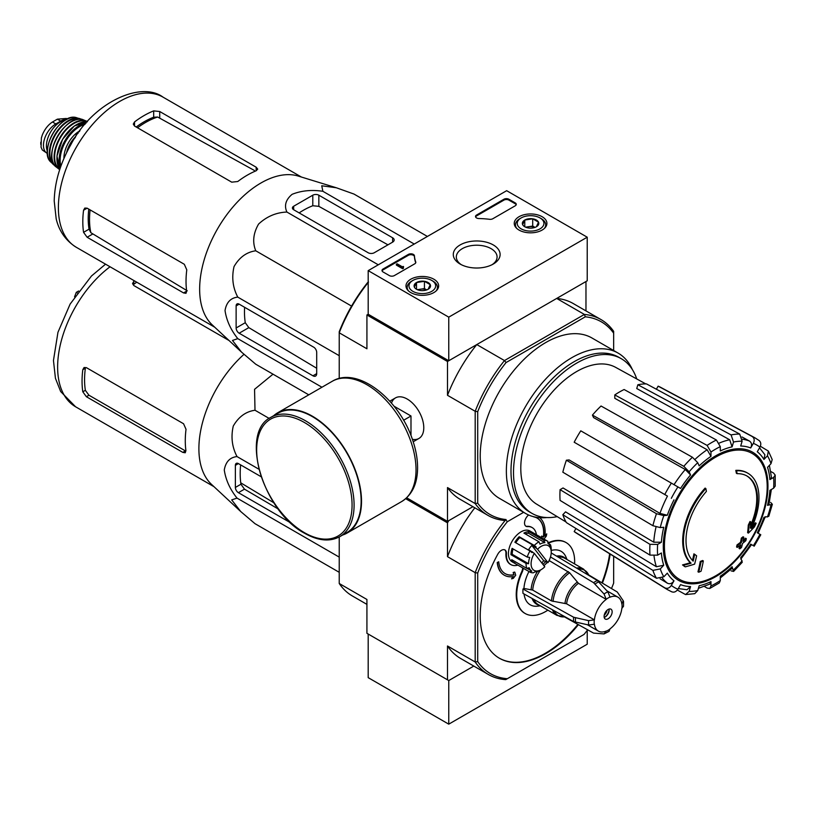 <?xml version="1.0" encoding="UTF-8"?>
<svg xmlns="http://www.w3.org/2000/svg" width="816" height="816" viewBox="0 0 816 816"><rect width="100%" height="100%" fill="white"/><g stroke="black" fill="none" stroke-linecap="round" stroke-linejoin="round"><path stroke-width="1.22" d="M448.759 317.149L368.189 270.637L506.665 190.689L587.224 237.201L448.759 317.149L448.759 360.754L368.189 314.242L368.189 270.637M542.13 216.719A16.33 9.435 180 0 1 546.914 223.513A16.33 9.435 180 0 1 530.584 232.825A16.33 9.435 180 0 1 514.243 223.513A16.33 9.435 180 0 1 524.239 214.7A16.33 9.435 180 0 1 542.13 216.719M433.867 279.225A16.33 9.435 180 0 1 438.651 286.008A16.33 9.435 180 0 1 422.321 295.331A16.33 9.435 180 0 1 405.991 286.008A16.33 9.435 180 0 1 415.976 277.205A16.33 9.435 180 0 1 433.867 279.225M493.262 244.933A23.419 13.525 180 0 1 493.262 264.058A23.419 13.525 180 0 1 460.142 264.058A23.419 13.525 180 0 1 460.142 244.933A23.419 13.525 180 0 1 493.262 244.933M394.373 275.573A3.56 2.06 180 0 1 389.334 275.573L383.041 271.942A3.56 2.06 180 0 1 382 270.484A3.56 2.06 180 0 1 383.041 269.035L408.357 254.419A3.56 2.06 180 0 1 412.172 253.96A3.56 2.06 180 0 1 414.436 255.796A62.312 35.975 180 0 0 415.732 261.926A3.56 2.06 180 0 1 415.813 262.344A3.56 2.06 180 0 1 414.763 263.803L394.373 275.573M492.813 218.739A3.56 2.06 180 0 1 489.559 219.3A62.312 35.975 180 0 0 478.951 218.545A3.56 2.06 180 0 1 475.524 216.495A3.56 2.06 180 0 1 476.564 215.036L503.89 199.257A3.56 2.06 180 0 1 508.929 199.257L515.222 202.898A3.56 2.06 180 0 1 516.263 204.347A3.56 2.06 180 0 1 515.222 205.805L492.813 218.739M448.759 360.754L587.224 280.806L587.224 237.201M461.295 264.68A20.38 11.761 180 0 1 456.328 256.989A20.38 11.761 180 0 1 468.904 246.116A20.38 11.761 180 0 1 491.11 248.666A20.38 11.761 180 0 1 497.077 256.989A20.38 11.761 180 0 1 492.109 264.68M382.082 270.922A3.56 2.06 180 0 1 383.041 269.902L408.357 255.296A3.56 2.06 180 0 1 412.172 254.837A3.56 2.06 180 0 1 414.436 256.673L414.436 255.796M415.732 262.783A62.312 35.975 180 0 1 414.436 256.673M403.43 267.434L402.676 267.872L396.382 264.241L397.137 263.803L402.451 266.873L403.186 266.414L403.43 268.311L402.676 268.739L402.676 267.872M403.563 266.638L403.43 267.577M402.676 268.739L396.382 265.108L396.382 264.241M475.606 216.934A3.56 2.06 180 0 1 476.564 215.914L503.89 200.134A3.56 2.06 180 0 1 508.929 200.134L515.222 203.765A3.56 2.06 180 0 1 516.181 204.785M414.375 287.12A8.221 4.743 180 0 1 416.507 282.54A8.221 4.743 180 0 1 424.442 281.306A8.221 4.743 180 0 1 430.256 284.672L428.135 289.252A8.221 4.743 180 0 1 420.189 290.486A8.221 4.743 180 0 1 416.507 289.252A8.221 4.743 180 0 1 414.375 287.12L416.507 282.54L424.442 281.306L430.256 284.672A8.221 4.743 180 0 1 428.135 289.252M411.621 281.173L412.876 280.449A13.352 7.711 180 0 1 431.756 280.449A13.352 7.711 180 0 1 431.756 291.343A13.352 7.711 180 0 1 412.876 291.343A13.352 7.711 180 0 1 412.876 280.449L411.621 281.173A15.137 8.741 180 0 0 407.184 287.354L407.184 289.445M431.756 280.449L433.021 281.173A15.137 8.741 180 0 1 437.447 287.354A15.137 8.741 180 0 1 436.101 290.955M408.53 290.955A15.137 8.741 180 0 1 407.184 287.354M417.945 289.915A7.12 4.111 180 0 1 420.475 289.19L417.343 289.68M426.737 289.904L424.442 288.578L420.475 289.19A7.12 4.111 180 0 1 426.686 289.915M424.442 288.578L424.442 281.306M416.507 289.18L416.507 282.54M522.638 224.624A8.221 4.743 180 0 1 524.77 220.034A8.221 4.743 180 0 1 532.705 218.81A8.221 4.743 180 0 1 538.519 222.166L536.398 226.746A8.221 4.743 180 0 1 528.452 227.98A8.221 4.743 180 0 1 524.77 226.746A8.221 4.743 180 0 1 522.638 224.624L524.77 220.034L532.705 218.81L538.519 222.166A8.221 4.743 180 0 1 536.398 226.746M519.884 218.668L521.138 217.943A13.352 7.711 180 0 1 540.019 217.943A13.352 7.711 180 0 1 540.019 228.847A13.352 7.711 180 0 1 521.138 228.847A13.352 7.711 180 0 1 521.138 217.943L519.884 218.668A15.137 8.741 180 0 0 515.447 224.849L515.447 226.94M540.019 217.943L541.283 218.668A15.137 8.741 180 0 1 545.71 224.849A15.137 8.741 180 0 1 544.364 228.449M516.793 228.449A15.137 8.741 180 0 1 515.447 224.849M526.208 227.409A7.12 4.111 180 0 1 528.737 226.685L525.606 227.174M535 227.399L532.705 226.073L528.737 226.685A7.12 4.111 180 0 1 534.949 227.409M532.705 226.073L532.705 218.81M524.77 226.675L524.77 220.034M587.663 629.819A110.374 63.73 -60 0 1 584.032 634.43L505.747 679.626A112.159 64.76 -60 0 1 488.345 674.475A112.159 64.76 -60 0 1 475.187 661.98L447.494 645.986L447.494 679.82L448.759 680.554L368.189 634.032L368.189 677.647L448.759 724.159L587.224 644.212L587.224 630.38M448.759 680.554L473.81 666.08L448.759 680.554L448.759 724.159M406.674 497.811L447.494 521.383L472.923 506.705L448.759 520.659L447.494 522.832L405.685 498.698M747.915 473.26L747.16 472.821A53.407 30.835 -60 0 0 735.808 470.373L736.573 470.801A53.407 30.835 -60 0 1 747.915 473.26A53.407 30.835 -60 0 1 751.342 528.401A192.535 120.421 175.5 0 0 756.157 523.26L755.402 522.821A192.535 120.421 175.5 0 1 752.403 526.085M736.573 470.801A194.626 112.363 60 0 1 737.123 473.688L736.369 473.249A194.626 112.363 60 0 0 735.808 470.373M746.66 475.83A50.561 29.192 -60 0 1 750.557 525.565M737.123 473.688A50.561 29.192 -60 0 1 747.048 476.044A50.561 29.192 -60 0 1 750.353 528.115A192.178 100.868 -124.2 0 0 750.771 521.924L750.016 521.485A190.76 155.275 112.2 0 1 748.292 525.086A192.719 101.143 55.8 0 1 747.619 532.664L748.374 533.103A191.984 120.085 -4.5 0 0 754.412 526.922A186.548 151.847 -67.8 0 0 756.157 523.26M750.771 521.924A190.76 155.275 112.2 0 1 749.047 525.524L748.292 525.086M749.047 525.524A192.719 101.143 55.8 0 1 748.374 533.103M694.661 554.319A192.178 120.207 64.5 0 1 693.172 561.122A50.561 29.192 -60 0 1 706.401 491.416A194.626 112.363 -120 0 0 705.85 488.539L705.095 488.101A53.407 30.835 -60 0 0 690.316 562.754A192.535 101.051 -175.8 0 1 682.523 564.907A186.548 11.954 32.6 0 1 684.502 566.416L685.256 566.855A191.984 100.756 4.2 0 0 694.61 564.142A192.719 120.544 -115.5 0 0 696.599 555.798A190.76 12.22 -147.4 0 0 694.661 554.319L693.906 553.88A192.178 120.207 64.5 0 1 692.478 560.429M690.316 562.754L691.07 563.193A53.407 30.835 -60 0 1 705.85 488.539M691.07 563.193A192.535 101.051 -175.8 0 1 683.278 565.335L682.523 564.907M683.278 565.335A186.548 11.954 32.6 0 1 685.256 566.855M703.331 560.939A192.505 111.139 180 0 1 701.015 561.928L700.25 561.49A193.484 111.71 60 0 1 697.955 571.792L698.71 572.22A189.292 109.283 0 0 0 701.036 571.241A193.902 111.955 -120 0 0 703.331 560.939L702.576 560.5A192.505 111.139 180 0 1 700.25 561.49M701.015 561.928A193.484 111.71 60 0 1 698.71 572.22M739.806 548.852A189.292 109.283 0 0 0 741.509 547.516A193.484 111.71 -120 0 0 742.529 543.446A190.709 110.109 0 0 0 745.844 540.712A192.505 111.139 -120 0 0 746.303 538.652A191.352 110.476 180 0 1 742.988 541.385A193.484 111.71 -120 0 0 743.815 537.214L743.06 536.775A192.505 111.139 180 0 1 741.346 538.111A193.902 111.955 60 0 1 740.52 542.293A191.352 110.476 180 0 1 737.021 544.915A194.626 112.363 60 0 1 736.562 546.985L737.317 547.414A190.709 110.109 0 0 0 740.816 544.792A193.902 111.955 60 0 1 739.806 548.852L739.051 548.423A193.902 111.955 60 0 0 739.775 545.598M743.815 537.214A192.505 111.139 180 0 1 742.101 538.55L741.346 538.111M742.101 538.55A193.902 111.955 60 0 1 741.275 542.732L740.52 542.293M741.275 542.732A191.352 110.476 180 0 1 737.776 545.353L737.021 544.915M737.776 545.353A194.626 112.363 60 0 1 737.317 547.414M746.303 538.652L745.549 538.213A191.352 110.476 180 0 1 743.254 540.131M740.816 559.113L751.546 544.639L750.689 544.139L754.198 546.169L760.787 534.755L757.279 532.736A76.99 44.452 -60 0 0 763.96 517.324L768.774 516.344L772.354 504.298L767.53 505.328L768.886 504.645L771.355 489.498M767.53 505.328A76.99 44.452 -60 0 0 769.876 490.355L773.629 488.182L775.2 486.112L775.2 475.116L773.537 473.005L770.763 471.485M775.2 475.116L773.629 477.431L769.876 479.594L771.446 477.278L769.396 465.355M769.876 479.594A76.99 44.452 -60 0 0 767.53 467.333L770.998 463.672L772.201 459.551L768.386 451.105L760.369 446.25M768.376 451.105L767.438 455.787L763.96 459.449L764.898 454.747L759.553 447.831M763.96 459.449A76.99 44.452 -60 0 0 757.279 451.758L759.941 447.158C761.359 444.159 760.961 441.864 758.737 440.283M656.37 389.222L658.135 386.162L752.148 436.478C754.372 438.059 754.769 440.354 753.352 443.353L750.689 447.953C752.107 444.975 751.72 442.69 749.527 441.099L742.009 436.968M750.689 447.953A76.99 44.452 -60 0 0 740.693 446.015L742.132 441.181L739.704 434.061L646.476 383.897A84.211 48.613 -60 0 0 637.867 384.754L731.095 434.918A87.628 50.592 -60 0 1 739.704 434.061M731.095 434.918L733.523 442.027L732.085 446.872L729.698 439.773L636.745 388.538L637.867 384.754M732.085 446.872A76.99 44.452 -60 0 0 720.293 450.973L720.293 446.627L716.417 440.018L624.118 389.528A84.211 48.613 -60 0 0 614.795 394.913L707.095 445.403A87.628 50.592 -60 0 1 716.417 440.018M707.095 445.403L710.971 452.013L710.971 456.348L707.135 449.749L614.795 398.31L614.795 394.913M710.971 456.348A76.99 44.452 -60 0 0 699.179 465.865L697.741 462.692L692.417 457.246L601.045 406.011A84.211 48.613 -60 0 0 592.436 415.099L683.808 466.334A87.628 50.592 -60 0 1 692.417 457.246M683.808 466.334L689.132 471.781L690.571 474.953L685.277 469.526L593.569 417.588L592.436 415.099M690.571 474.953A76.99 44.452 -60 0 0 680.575 488.447L580.778 430.828A84.211 48.613 -60 0 0 574.189 442.231L664.775 494.537A87.628 50.592 -60 0 1 671.364 483.123M664.775 494.537L667.457 496.087A82.334 47.532 -60 0 0 659.96 513.386L667.304 515.253L663.836 515.6L656.462 513.713L566.396 460.204L569.119 459.928L659.96 513.386M566.396 460.204A84.211 48.613 -60 0 0 562.836 472.199L652.892 525.708L660.266 527.595L663.734 527.258A76.99 44.452 -60 0 0 661.388 542.232L657.635 544.394L649.975 544.343L560.092 489.661L563.04 487.958L653.759 542.201A82.334 47.532 -60 0 1 656.013 527.024M560.092 489.661A84.211 48.613 -60 0 0 560.092 500.412L649.975 555.104L657.635 555.155L661.388 552.983A76.99 44.452 -60 0 0 663.734 565.253L660.266 568.915L652.892 570.374L562.836 514.723L565.549 511.846L656.39 566.732A82.334 47.532 -60 0 1 654.055 556.063M562.836 514.723A84.211 48.613 -60 0 0 566.396 522.597L656.462 578.248L663.836 576.8L667.304 573.138A76.99 44.452 -60 0 0 673.985 580.829L671.323 585.419C669.436 588.152 667.253 588.958 664.775 587.826L574.189 531.563L575.953 528.503M671.364 591.631C673.843 592.763 676.025 591.957 677.912 589.223L680.575 584.623A76.99 44.452 -60 0 0 690.571 586.571L689.132 591.406L685.552 594.568L694.773 593.66L697.741 590.549L699.179 585.715A76.99 44.452 -60 0 0 710.971 581.614L710.971 585.949L709.757 588.469L707.095 588.091L704.392 586.439M709.757 588.469L719.273 582.971L720.293 580.574L720.293 576.239A76.99 44.452 -60 0 0 732.085 566.712L733.604 571.414L742.254 562.285L740.693 557.634A76.99 44.452 -60 0 0 750.689 544.139M772.354 504.298L770.62 502.401M731.095 570.863L733.604 571.414M732.085 566.712L732.166 568.232L720.293 577.942M710.971 581.614L709.747 584.134L698.404 588.326M685.552 594.568L677.341 590.05M690.571 586.571L686.97 589.733L678.3 588.56M673.985 580.829C672.109 583.542 669.936 584.348 667.457 583.246A82.334 47.532 -60 0 1 662.266 578.003M660.124 578.799L667.457 583.246M664.775 587.826A87.628 50.592 -60 0 0 667.141 589.458L576.575 533.225A84.211 48.613 -60 0 1 574.189 531.563M663.734 565.253L656.39 566.732M661.388 542.232L653.759 542.201M658.135 386.162A84.211 48.613 -60 0 1 660.776 387.406L754.749 437.713A87.628 50.592 -60 0 0 752.148 436.478M368.189 314.242L366.925 314.966L447.494 361.488L476.779 344.576A113.047 65.27 120 0 0 447.494 395.301L447.494 361.488M507.338 678.708A110.374 63.73 -60 0 1 477.707 661.603L475.187 661.98L475.187 572.659A112.159 64.76 -60 0 1 505.747 519.731L504.472 520.465A113.047 65.27 -60 0 1 487.907 515.355A113.047 65.27 -60 0 1 475.187 503.554L475.187 411.284A113.047 65.27 -60 0 1 504.472 360.57L476.779 344.576M506.073 519.537A111.272 64.24 -60 0 1 477.707 503.166L477.707 411.682A111.272 64.24 -60 0 1 506.073 362.549L504.472 360.57L584.378 314.435L556.685 298.442L585.97 281.54L585.97 310.896M339.232 378.471L339.232 331.735A111.272 64.24 -60 0 1 367.598 282.601L368.516 282.071M412.386 439.334A23.419 13.525 -120 0 0 423.779 427.737A23.419 13.525 -120 0 0 407.215 399.055A23.419 13.525 -120 0 0 391.476 403.114M477.707 411.682L475.187 411.284L447.494 395.301M368.189 282.489A113.047 65.27 -60 0 0 339.232 332.795L366.925 348.779L366.925 314.966M447.494 521.383L447.494 487.57A113.047 65.27 120 0 0 460.214 499.361L487.907 515.355M477.707 503.166L475.187 503.554L447.494 487.57M506.073 362.549L585.296 316.812L584.378 314.435A113.047 65.27 -60 0 1 600.953 319.546A113.047 65.27 -60 0 1 613.663 331.337L613.663 350.523M546.924 517.548A92.575 53.448 -60 0 1 525.535 513.437L499.402 498.352A92.575 53.448 -60 0 1 499.402 391.445A92.575 53.448 -60 0 1 591.977 337.997L618.11 353.093A92.575 53.448 -60 0 1 632.359 369.566M585.296 316.812A111.272 64.24 -60 0 1 613.663 333.183M600.953 319.546L573.26 303.552A113.047 65.27 120 0 0 556.685 298.442M525.535 513.437A92.575 53.448 -60 0 1 525.535 406.541A92.575 53.448 -60 0 1 618.11 353.093M557.236 516.65A89.301 51.561 -60 0 1 532.001 513.386A89.301 51.561 -60 0 1 532.001 410.275A89.301 51.561 -60 0 1 621.302 358.714A89.301 51.561 -60 0 1 636.735 378.94M566.039 521.985L536.673 504.176A78.999 45.604 -60 0 1 520.975 473.362A78.999 45.604 -60 0 1 552.911 391.374A78.999 45.604 -60 0 1 615.662 367.363L645.762 383.897M532.001 513.386L529.492 511.938A89.301 51.561 -60 0 1 529.482 408.826A89.301 51.561 -60 0 1 618.783 357.265L621.302 358.714M293.658 209.732L368.189 252.756A4.274 2.468 0 0 0 374.228 252.756L392.608 242.148A5.345 3.08 0 0 0 394.169 239.965A5.345 3.08 0 0 0 392.608 237.782L318.842 195.197A4.274 2.468 0 0 0 312.793 195.197L293.658 206.244A4.274 2.468 0 0 0 292.414 207.988A4.274 2.468 0 0 0 293.658 209.732L293.658 206.244M427.4 236.446L354.001 194.065L336.365 187.772L321.749 185.783L322.861 191.291C311.579 189.608 301.339 190.618 292.128 194.31C285.743 199.645 283.999 205.55 286.895 212.048L378.277 264.802M322.861 191.291L414.242 244.045M286.895 212.048C276.196 212.466 266.761 216.464 258.58 224.063C253.235 233.305 252.297 242.209 255.755 250.787C246.585 252.083 239.343 257.356 234.029 266.597C231.54 277.491 232.795 287.671 237.782 297.126C230.693 297.871 226.44 302.338 225.032 310.529C226.46 320.372 230.704 329.735 237.782 338.64L232.468 340.445L241.495 352.094L255.755 364.222L308.774 394.832M237.782 338.64L321.943 387.233M237.782 297.126L339.232 355.694M255.755 250.787L351.574 306.102M239.149 333.214L312.926 375.799A5.345 3.08 -120 0 0 315.598 376.064A5.345 3.08 -120 0 0 316.7 373.626L316.7 352.4A4.274 2.468 -120 0 0 313.681 347.167L239.149 304.144A4.274 2.468 -120 0 0 237.017 303.929A4.274 2.468 -120 0 0 236.13 305.888L236.13 327.981A4.274 2.468 -120 0 0 239.149 333.214L248.819 327.634L245.269 322.708A83.079 47.971 120 0 1 244.627 307.295M79.366 131.549L77.071 132.875L75.317 137.384M77.071 132.875L78.02 133.426M137.516 127.775A79.183 45.716 -60 0 1 157.651 117.025L153.673 117.218A79.04 45.635 120 0 0 136.201 127.01M157.651 117.025L254.357 170.452M88.781 209.131A79.04 45.635 120 0 0 89.046 229.163L90.862 232.703A79.183 45.716 -60 0 1 90.107 209.896M187.241 290.792L90.862 232.703M134.538 126.052L231.724 182.162L237.772 181.519A86.7 50.062 -60 0 1 256.153 170.779L257.713 169.116L256.153 167.188L159.722 111.517L153.673 110.884A86.7 50.062 120 0 0 134.538 121.931L133.294 124.103L134.538 126.052L134.538 121.931M87.128 237.252L183.559 292.924L186.007 293.311L186.67 291.128A86.7 50.062 -60 0 1 186.782 269.841L184.314 264.282L87.128 208.172L84.813 208.07L83.558 210.242A86.7 50.062 120 0 0 83.558 232.336L87.128 237.252L92.545 234.121M241.087 351.716L212.282 324.931A86.7 50.062 -60 0 1 201.736 269.647A86.7 50.062 -60 0 1 298.238 176.062L335.988 187.66M299.135 212.884A83.079 47.971 120 0 1 312.793 205.744L318.842 206.346L387.957 244.831M316.7 368.251L248.819 327.634M410.989 435.571L410.989 415.997L394.036 406.205M403.604 420.26L410.989 415.997M339.823 536.642L346.871 532.573A68.901 39.78 -120 0 0 346.871 453.013A68.901 39.78 -120 0 0 277.97 413.233L270.922 417.302C239.19 432.398 263.14 511.734 304.654 533.297C318.107 540.886 329.827 541.997 339.823 536.642A68.901 39.78 -120 0 0 339.823 457.082A68.901 39.78 -120 0 0 270.922 417.302M342.567 535.051A69.431 40.086 -120 0 0 347.137 533.032A69.431 40.086 -120 0 0 347.137 452.86A69.431 40.086 -120 0 0 277.705 412.774A69.431 40.086 -120 0 0 273.676 415.721M47.42 153.469A17.442 10.078 -60 0 1 47.073 153.286L42.32 150.011L41.045 147.176L41.381 137.935L42.32 134.966C44.737 129.163 48.113 124.848 52.459 122.002L57.365 119.167L66.371 118.473L67.32 119.014M47.073 153.286A17.442 10.078 -60 0 1 44.401 139.301A17.442 10.078 -60 0 1 55.804 123.93L60.71 121.094A17.442 10.078 -60 0 1 66.494 119.422M47.338 151.103A19.584 11.302 -60 0 1 50.48 132.274A19.584 11.302 -60 0 1 65.219 120.136M547.975 562.632L537.55 549.239A14.239 8.221 -60 0 1 551.228 552.197A14.239 8.221 -60 0 1 547.975 562.632L543.609 560.592A16.024 9.251 120 0 1 541.865 563.06M537.55 549.239L535.612 547.648A16.024 9.251 -60 0 1 536.214 547.036L534.276 545.445A17.799 10.282 -60 0 1 538.999 541.814L539.968 544.16A16.024 9.251 -60 0 1 544.864 542.66L543.905 540.314A17.799 10.282 -60 0 1 547.536 541.141A17.799 10.282 -60 0 1 547.791 541.294L547.954 543.436A16.024 9.251 -60 0 1 550.606 546.842L550.443 544.7A17.799 10.282 -60 0 1 551.228 549.29L551.228 552.197M339.232 572.312L255 523.678L240.74 511.561L231.703 499.902L237.028 498.107C229.969 489.243 225.726 479.869 224.278 469.996C225.695 461.795 229.949 457.327 237.028 456.583C232.04 447.107 230.785 436.937 233.274 426.054C238.609 416.803 245.851 411.539 255 410.244L254.561 389.314L273.013 374.187M240.455 511.295L211.528 484.398A86.7 50.062 -60 0 1 200.981 429.114A86.7 50.062 -60 0 1 243.974 354.348M261.1 476.707L238.394 463.6A4.274 2.468 -120 0 0 236.263 463.386A4.274 2.468 -120 0 0 235.375 465.344L235.375 487.438A4.274 2.468 -120 0 0 238.394 492.67L290.68 522.852M240.628 464.885A88.077 50.847 120 0 0 240.934 484.235L244.474 489.161L278.225 509M612.153 611.796A5.702 3.284 -60 0 1 609.664 617.528A5.702 3.284 -60 0 1 605.278 619.058A5.702 3.284 -60 0 1 605.278 612.479A5.702 3.284 -60 0 1 610.97 609.185A5.702 3.284 -60 0 1 612.153 611.796M550.504 556.951L593.558 582.675L604.054 593.997L606.237 599.372A19.584 11.302 -60 0 0 594.405 619.864L566.61 603.809L551.463 600.923L532.705 590.09L523.923 588.458L522.985 588.999A32.222 18.605 -60 0 0 522.985 593.365L573.617 621.588L588.662 625.015L594.405 624.22A19.584 11.302 -60 0 0 598.332 631.084A19.584 11.302 -60 0 0 606.237 631.054L604.054 633.91L609.042 631.38L610.011 628.871A19.584 11.302 -60 0 0 621.843 608.379L623.516 606.278L623.536 601.565L623.22 600.709L621.843 604.024A19.584 11.302 -60 0 0 617.916 597.159L606.951 590.825M606.237 599.24A19.737 11.393 -60 0 1 610.011 597.057L610.011 597.19A19.584 11.302 -60 0 1 617.916 597.159M594.405 619.864L588.662 620.66L573.617 617.233L522.985 588.999M623.22 600.709L617.284 592.018L588.642 574.892M564.417 616.865L593.558 633.104L604.054 633.91M610.011 597.057L607.838 591.824L597.332 580.502L551.208 552.932M553.064 601.453A26.224 15.147 -60 0 1 569.629 572.771L549.596 560.816A26.704 15.422 -60 0 0 548.597 561.541M569.629 572.771L578.442 583.318L606.237 599.372M524.045 593.956A30.896 17.84 120 0 0 537.897 606.135L540.314 605.809M528.952 571.526A30.896 17.84 120 0 0 523.923 588.458M567.018 559.552L566.09 557.287A30.896 17.84 120 0 0 551.228 550.474M538.886 570.945A17.799 10.282 -60 0 1 538.642 571.098A17.799 10.282 -60 0 1 538.274 571.302L539.825 570.404A16.024 9.251 -60 0 1 534.929 571.914L533.368 572.801A17.799 10.282 -60 0 1 529.737 571.975L512.111 561.806A17.799 10.282 -60 0 1 512.111 541.243A17.799 10.282 -60 0 1 529.91 530.961L547.536 541.141M517.874 565.121A21.359 12.332 120 0 1 510.836 564.59A21.359 12.332 120 0 1 506.44 553.625A7.12 4.111 120 0 0 504.982 549.974A7.12 4.111 120 0 0 497.729 554.309A92.575 53.448 120 0 0 499.402 658.247A92.575 53.448 120 0 0 578.401 624.658M602.392 583.103A92.575 53.448 120 0 0 610.144 554.064M528.584 514.978A92.575 53.448 120 0 0 528.238 515.294A7.12 4.111 120 0 0 526.014 526.289A7.12 4.111 120 0 0 527.564 526.616L527.054 526.33A7.12 4.111 120 0 1 525.769 526.126M547.852 610.164A40.943 23.644 120 0 1 525.208 613.53A40.943 23.644 120 0 1 522.23 572.016A7.12 4.111 120 0 0 523.178 568.191M574.556 563.907A40.943 23.644 120 0 0 566.161 542.609A40.943 23.644 120 0 0 548.107 543.354M536.438 534.725A21.359 12.332 120 0 0 532.195 527.595A21.359 12.332 120 0 0 527.564 526.616M613.663 556.257L613.663 583.103A110.374 63.73 -60 0 1 611.49 588.55M477.707 661.603L477.707 573.036A110.374 63.73 -60 0 1 507.338 521.72L523.607 512.326M505.104 573.607A32.048 18.503 120 0 0 513.835 574.739L513.162 572.485L514.58 572.067L513.417 572.628L513.835 574.739M514.09 574.882A32.048 18.503 120 0 1 505.226 573.679A32.048 18.503 120 0 1 498.729 561.796L497.474 562.673A33.823 19.533 120 0 0 504.339 575.219A33.823 19.533 120 0 0 513.366 576.555L511.561 578.86L512.948 576.616M497.474 562.673L497.219 562.53A33.823 19.533 120 0 0 504.084 575.076A33.823 19.533 120 0 0 504.206 575.147M497.219 562.53L498.729 561.796M506.44 553.625L505.94 553.33A7.12 4.111 120 0 0 504.716 549.841M499.147 658.094A92.575 53.448 120 0 0 577.891 624.373M601.892 582.808A92.575 53.448 120 0 0 609.644 553.758M531.94 527.452A21.359 12.332 120 0 0 531.695 527.299A21.359 12.332 120 0 0 527.054 526.33M522.23 572.016L521.72 571.73A40.943 23.644 120 0 0 524.708 613.244A40.943 23.644 120 0 0 524.963 613.387M565.906 542.467A40.943 23.644 120 0 0 565.651 542.324A40.943 23.644 120 0 0 547.913 542.915M521.72 571.73A7.12 4.111 120 0 0 522.679 567.905M505.94 553.33A21.359 12.332 120 0 0 510.326 564.305A21.359 12.332 120 0 0 510.581 564.448M544.986 535.653L546.73 533.888L544.925 536.194A33.823 19.533 120 0 0 539.662 517.67M541.365 537.581L541.651 536.051L543.374 536.959A32.048 18.503 120 0 0 537.142 518.099M447.494 679.82L366.925 633.308L366.925 599.474L339.232 583.491L339.232 536.969M477.707 573.036L475.187 572.659L447.494 556.665L447.494 522.832M339.232 583.491A112.159 64.76 120 0 0 352.39 595.986L366.925 604.381M447.494 645.986A112.159 64.76 120 0 0 460.652 658.492L488.345 674.475M474.83 507.797A112.159 64.76 120 0 0 447.494 556.665M505.747 519.731L507.338 521.72M543.374 536.959L543.629 537.101A32.048 18.503 120 0 0 537.275 518.17A32.048 18.503 120 0 0 533.827 516.905M543.629 537.101L541.651 536.051M541.906 536.194L541.62 537.724M543.986 539.09L546.312 536.132L546.73 533.888M511.561 578.86L513.295 578.35L515.722 575.239L514.825 572.21M534.337 553.391L544.762 566.783A14.239 8.221 -60 0 1 541.151 569.639A14.239 8.221 -60 0 1 531.777 567.65A14.239 8.221 -60 0 1 534.337 553.391L528.625 549.617A16.024 9.251 120 0 1 531.838 545.465L543.609 560.592M529.737 571.975A17.799 10.282 -60 0 1 529.482 571.822L531.838 571.129A16.024 9.251 -60 0 1 529.186 567.722L526.83 568.415A17.799 10.282 -60 0 1 526.055 563.407L528.564 563.744A16.024 9.251 -60 0 1 529.717 557.42L527.207 557.083A17.799 10.282 -60 0 1 529.992 550.973L531.93 552.575A16.024 9.251 -60 0 1 532.399 551.8M529.482 571.822L514.376 563.101A17.799 10.282 120 0 1 511.724 559.694L526.83 568.415M526.055 563.407L510.949 554.686A17.799 10.282 120 0 1 512.101 548.362L527.207 557.083M529.992 550.973L514.886 542.252A17.799 10.282 120 0 1 519.17 536.724L519.843 537.591A16.024 9.251 120 0 0 515.783 542.773M534.276 545.445L519.17 536.724M538.999 541.814L523.892 533.093A17.799 10.282 120 0 1 528.799 531.593L528.503 533.215A16.024 9.251 120 0 0 525.28 533.899M543.905 540.314L528.799 531.593M550.443 544.7L547.944 543.262M513.05 548.913A16.024 9.251 120 0 0 512.203 554.299L510.949 554.686M528.564 563.744L512.203 554.299M536.214 547.036L519.843 537.591M535.612 547.648L531.838 545.465M544.864 542.66L528.503 533.215M531.838 571.129L527.024 568.354M515.375 561.806L514.376 563.101M609.032 609.062A5.702 3.284 -60 0 1 609.134 610.052A5.702 3.284 -60 0 1 605.105 617.029A5.702 3.284 -60 0 1 604.197 617.437M609.113 609.644A6.763 3.907 -60 0 1 604.748 617.222M607.084 610.235A5.702 3.284 -60 0 1 604.238 615.162M273.86 502.789L240.751 482.837M82.804 391.792A86.7 50.062 120 0 1 82.804 369.699L84.058 367.526L86.374 367.639L183.559 423.749L186.028 429.298A86.7 50.062 -60 0 0 185.915 450.585L185.252 452.778L182.804 452.38L86.374 396.709L82.804 391.792L85.354 390.323L88.954 395.219L185.375 450.891L182.804 452.38M229.031 340.507L133.783 285.518L132.539 283.57L133.783 281.387A86.7 50.062 120 0 1 134.467 280.877M136.721 282.173A83.14 48.001 120 0 0 133.783 284.335L133.783 281.387M82.804 369.699L85.354 368.23A83.14 48.001 120 0 0 85.354 390.323M78.611 291.006L76.316 292.332L77.265 292.883M76.316 292.332L74.562 296.84M237.028 498.107L339.232 557.114M237.028 456.583L258.876 469.2M255 410.244L269.168 418.424M383.041 269.902L383.041 269.035M408.357 255.296L408.357 254.419M415.732 262.772L415.732 261.926M515.222 203.765L515.222 202.898M508.929 200.134L508.929 199.257M503.89 200.134L503.89 199.257M476.564 215.914L476.564 215.036M715.816 575.739A72.685 41.963 -60 0 1 664.418 546.067A72.685 41.963 -60 0 1 715.816 457.052A72.685 41.963 -60 0 1 767.203 486.724A72.685 41.963 -60 0 1 715.816 575.739M767.958 486.081A74.001 42.728 -60 0 1 689.469 583.726A74.001 42.728 -60 0 1 689.469 479.063A74.001 42.728 -60 0 1 767.958 486.081M770.998 504.982A82.283 47.512 -60 0 1 767.438 516.987M773.629 477.431A82.283 47.512 -60 0 1 773.629 488.182M767.438 455.787A82.283 47.512 -60 0 1 770.998 463.672M753.352 443.353A82.283 47.512 -60 0 1 759.941 447.158M733.523 442.027A82.283 47.512 -60 0 1 742.132 441.181M710.971 452.013A82.283 47.512 -60 0 1 720.293 446.627M689.132 471.781A82.283 47.512 -60 0 1 697.741 462.692M671.323 498.321A82.283 47.512 -60 0 1 677.912 486.907M667.304 515.253A76.99 44.452 -60 0 1 673.985 499.851M660.266 527.595A82.283 47.512 -60 0 1 663.836 515.6M657.635 555.155A82.283 47.512 -60 0 1 657.635 544.394M663.836 576.8A82.283 47.512 -60 0 1 660.266 568.915M677.912 589.223A82.283 47.512 -60 0 1 671.323 585.419M697.741 590.549A82.283 47.512 -60 0 1 689.132 591.406M720.293 580.574A82.283 47.512 -60 0 1 710.971 585.949M742.132 560.806A82.283 47.512 -60 0 1 733.523 569.894M759.941 534.266A82.283 47.512 -60 0 1 753.352 545.68M719.284 443.078A82.334 47.532 -60 0 1 729.698 439.773M695.11 459.296A82.334 47.532 -60 0 1 707.135 449.749M674.047 484.673A82.334 47.532 -60 0 1 685.277 469.526M742.397 439.222A82.334 47.532 -60 0 1 749.527 441.099M652.892 525.708A87.628 50.592 -60 0 1 656.462 513.713M649.975 555.104A87.628 50.592 -60 0 1 649.975 544.343M656.462 578.248A87.628 50.592 -60 0 1 652.892 570.374M76.337 247.309A86.7 50.062 -60 0 1 76.337 147.196A86.7 50.062 -60 0 1 163.037 97.145C140.984 80.621 92.616 102.49 70.9 144.575C60.211 163.435 54.652 182.254 54.213 201.022L56.192 218.841C58.007 226.695 62.822 238.935 76.337 247.309L214.741 327.216M256.153 170.779L256.153 167.188M159.722 117.769L159.722 111.517M153.673 117.218L153.673 110.884M83.558 210.242L87.128 208.172M83.558 232.336L89.046 229.163M183.559 292.924L186.67 291.128M392.608 242.148L392.608 237.782M318.842 206.346L318.842 195.197M312.793 205.744L312.793 195.197M312.926 375.799L316.7 373.626M236.13 305.888L239.149 304.144M236.13 327.981L245.269 322.708M304.368 532.644A67.473 38.954 -120 0 0 345.678 473.861A67.473 38.954 -120 0 0 263.048 426.156A67.473 38.954 -120 0 0 304.368 532.644M347.137 533.032L401.645 501.565A69.431 40.086 -120 0 0 401.645 421.393A69.431 40.086 -120 0 0 332.214 381.307L277.705 412.774M52.459 122.002L55.804 123.93M57.365 119.167L60.71 121.094M67.371 151.133A28.132 16.238 -60 0 1 75.266 137.465M66.841 152.204A27.418 15.83 -60 0 1 75.47 136.986M66.759 152A20.655 11.924 -60 0 1 75.633 136.568L70.421 143.963L66.392 153.122M63.923 158.508A22.073 12.75 -60 0 1 79.927 130.795M60.925 166.076A27.418 15.83 -60 0 1 65.821 141.127A27.418 15.83 -60 0 1 84.986 124.409M60.404 167.566A28.121 16.238 -60 0 1 64.964 140.627A28.121 16.238 -60 0 1 86.006 123.216M59.854 169.177A28.04 16.187 -60 0 1 62.73 139.342A28.04 16.187 -60 0 1 87.128 121.931M56.947 157.682A27.683 15.983 -60 0 1 75.715 125.164M59.823 169.279A27.397 15.82 -60 0 1 60.292 137.935A27.397 15.82 -60 0 1 87.2 121.859M56.284 167.056L59.711 169.636A27.744 16.024 -60 0 1 58.966 169.136A27.744 16.024 -60 0 1 59.843 137.68A27.744 16.024 -60 0 1 86.649 121.176A27.744 16.024 -60 0 1 87.455 121.574L83.507 119.901A27.346 15.79 -60 0 0 57.518 136.333A27.346 15.79 -60 0 0 56.284 167.056C40.749 156.621 66.698 111.67 83.507 119.901M52.102 151.694A26.989 15.586 -60 0 1 68.105 123.961M54.162 164.659A26.316 15.188 -60 0 1 55.294 135.048A26.316 15.188 -60 0 1 80.366 119.269M54.815 165.556A26.663 15.392 -60 0 1 53.203 164.373A26.663 15.392 -60 0 1 54.825 134.773A26.663 15.392 -60 0 1 79.642 118.575A26.663 15.392 -60 0 1 81.478 119.381L76.612 117.718A25.99 15.004 -60 0 0 52.826 133.63A25.99 15.004 -60 0 0 50.939 162.17C38.015 151.184 60.629 112.006 76.612 117.718M48.277 144.942A25.296 14.606 -60 0 1 60.353 124.032M40.8 144.463A20.482 11.822 -60 0 1 40.8 142.188M238.394 492.67L244.474 489.161M235.375 487.438L240.934 484.235M235.375 465.344L238.394 463.6M610.011 629.003A19.737 11.393 -60 0 1 606.237 631.186M621.955 603.952A19.737 11.393 -60 0 1 621.955 608.318M594.293 624.291A19.737 11.393 -60 0 1 594.293 619.925M566.61 603.809A19.584 11.302 -60 0 1 578.442 583.318M565.009 603.279A20.063 11.577 -60 0 1 577.177 582.196M578.32 569.129A26.224 15.147 -60 0 1 588.836 575.341L588.877 575.443M565.009 616.794L564.896 616.804A26.224 15.147 -60 0 1 554.258 610.796M576.535 568.069A26.704 15.422 -60 0 1 583.603 569.129L588.836 575.341M551.463 600.923A26.704 15.422 -60 0 1 568.364 571.649M564.896 616.804L556.9 615.386A26.704 15.422 -60 0 1 552.442 609.787M558.277 557.155A26.704 15.422 -60 0 1 564.845 558.297L583.603 569.129M532.705 590.09A26.704 15.422 -60 0 1 540.518 570.007M543.966 565.763A26.704 15.422 -60 0 1 547.199 562.663M556.9 615.386L538.142 604.544A26.704 15.422 -60 0 1 533.868 599.434M556.502 556.094A27.183 15.698 -60 0 1 566.12 559.031M531.104 589.56A27.183 15.698 -60 0 1 537.469 571.465M542.905 564.397A27.183 15.698 -60 0 1 545.659 561.775M539.417 605.288A27.183 15.698 -60 0 1 532.063 598.424M593.558 582.675A30.998 17.891 -60 0 1 597.332 580.502M595.088 583.97A30.498 17.605 -60 0 1 598.862 581.788M604.054 593.997A24.582 14.188 -60 0 1 607.838 591.824M573.617 621.588A30.998 17.891 -60 0 1 573.617 617.233M575.494 622.271A30.498 17.605 -60 0 1 575.494 617.906M588.662 625.015A24.582 14.188 -60 0 1 588.662 620.66M213.986 486.683L75.582 406.776A86.7 50.062 -60 0 1 60.741 343.016A86.7 50.062 -60 0 1 110.048 266.771M86.374 396.709L88.954 395.219M437.447 287.354L437.447 289.445M545.71 224.849L545.71 226.94M758.135 533.225L765.306 516.691M759.227 440.599L754.749 437.713M667.141 589.458L671.874 591.886M301.441 177.052L163.037 97.145M395.505 397.892L389.783 401.186M418.924 438.457L413.202 441.762M401.645 501.565C411.978 494.996 417.292 484.041 417.578 468.721C417.7 459.469 415.997 449.749 412.468 439.569C399.157 399.085 357.5 365.803 332.214 381.307M59.854 169.198L56.957 156.111L62.608 139.271L74.368 125.95L87.139 121.921M50.939 162.17L54.825 165.577M41.381 137.935L41.045 147.176M598.332 631.084L587.367 624.75M566.161 542.609L565.651 542.324M510.836 564.59L510.326 564.305M541.151 569.639L538.642 571.098M75.582 406.776L60.68 391.558L55.437 378.298L53.458 360.478L57.956 332.296L70.145 304.042L91.494 275.981L105.55 264.18"/></g></svg>
